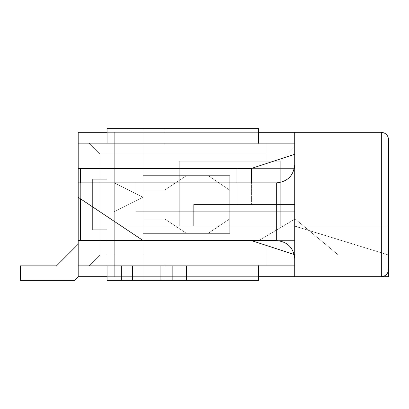 <?xml version="1.0" encoding="UTF-8"?>
<svg xmlns="http://www.w3.org/2000/svg" width="409" height="409" viewBox="0 0 409 409"><rect width="100%" height="100%" fill="white"/><g stroke="black" fill="none" stroke-linecap="round" stroke-linejoin="round"><path stroke-width="0.31" stroke-dasharray="2.04 1.53" d="M265.85 168.411L265.85 153.978L265.85 168.411L114.28 168.411L114.28 182.849L143.15 197.281L114.28 211.719L114.28 240.589L258.825 240.589L295.083 218.938L338.386 255.022L114.28 255.022L114.28 276.678L78.191 276.678L114.28 276.678L114.28 255.022L338.386 255.022L295.083 218.938L258.825 240.589L114.28 240.589L114.28 211.719L143.15 197.281L114.28 182.849L114.28 168.411L265.85 168.411L265.85 153.978L114.28 153.978L265.85 153.978L114.28 153.978L114.28 132.322L114.28 153.978L114.28 132.322L78.191 132.322L114.28 132.322L78.191 132.322L78.191 244.199L78.191 132.322L78.191 244.199L56.539 265.85L20.45 265.85L20.45 280.288L74.581 280.288L78.191 276.678L114.28 276.678L114.28 255.022L338.386 255.022L295.083 218.938L258.825 240.589L114.28 240.589L114.28 211.719L143.15 197.281L114.28 182.849L114.28 168.411L265.85 168.411L114.28 168.411L114.28 182.849L143.15 197.281L114.28 211.719L114.28 240.589L258.825 240.589L295.083 218.938L338.386 255.022L114.28 255.022L114.28 276.678L78.191 276.678L74.581 280.288L20.45 280.288L20.45 265.85L56.539 265.85L78.191 244.199L78.191 132.322L114.28 132.322L114.28 153.978L265.85 153.978L265.85 168.411L265.85 153.978L265.85 168.411L114.28 168.411L114.28 182.849L143.15 197.281L114.28 211.719L114.28 240.589L258.825 240.589L295.083 218.938L338.386 255.022L114.28 255.022L114.28 276.678L78.191 276.678L74.581 280.288L20.45 280.288L20.45 265.85L56.539 265.85L78.191 244.199L78.191 132.322L114.28 132.322L114.28 153.978L265.85 153.978L114.28 153.978L114.28 132.322L78.191 132.322L78.191 244.199L56.539 265.85L20.45 265.85L20.45 280.288L74.581 280.288L78.191 276.678L114.28 276.678L114.28 255.022L338.386 255.022L295.083 218.938L258.825 240.589L114.28 240.589L114.28 211.719L143.15 197.281L114.28 182.849L114.28 168.411L265.85 168.411L265.85 153.978L114.28 153.978L114.28 132.322L78.191 132.322L78.191 244.199L56.539 265.85L20.45 265.85L20.45 280.288L74.581 280.288L78.191 276.678L114.28 276.678L114.28 255.022L338.386 255.022L295.083 218.938L258.825 240.589L114.28 240.589L114.28 211.719L143.15 197.281L114.28 182.849L114.28 168.411L265.85 168.411L114.28 168.411L114.28 182.849L143.15 197.281L114.28 211.719L114.28 240.589L258.825 240.589L295.083 218.938L338.386 255.022L114.28 255.022L114.28 276.678L78.191 276.678L74.581 280.288L20.45 280.288L20.45 265.85L56.539 265.85L78.191 244.199L78.191 132.322L114.28 132.322L114.28 153.978L265.85 153.978L265.85 168.411L265.85 153.978L265.85 168.411L114.28 168.411L114.28 182.849L143.15 197.281L114.28 211.719L114.28 240.589L258.825 240.589L295.083 218.938L338.386 255.022L114.28 255.022L114.28 276.678L78.191 276.678L74.581 280.288L20.45 280.288L20.45 265.85L56.539 265.85L78.191 244.199L78.191 132.322L114.28 132.322L114.28 153.978L265.85 153.978L114.28 153.978L114.28 132.322L78.191 132.322L78.191 244.199L56.539 265.85L20.45 265.85L20.45 280.288L74.581 280.288L78.191 276.678L114.28 276.678L114.28 255.022L338.386 255.022L295.083 218.938L258.825 240.589L114.28 240.589L114.28 211.719L143.15 197.281L114.28 182.849L114.28 168.411L265.85 168.411L265.85 153.978L114.28 153.978L114.28 132.322L78.191 132.322L78.191 244.199L56.539 265.85L20.45 265.85L20.45 280.288L74.581 280.288L78.191 276.678L114.28 276.678L114.28 255.022L338.386 255.022L295.083 218.938L258.825 240.589L114.28 240.589L114.28 211.719L143.15 197.281L114.28 182.849L114.28 168.411L265.85 168.411L114.28 168.411L114.28 182.849L143.15 197.281L114.28 211.719L114.28 240.589L258.825 240.589L295.083 218.938L338.386 255.022L114.28 255.022L114.28 276.678L78.191 276.678L74.581 280.288L20.45 280.288L20.45 265.85L56.539 265.85L78.191 244.199L78.191 132.322L114.28 132.322L114.28 153.978L265.85 153.978L265.85 168.411L265.85 153.978L265.85 168.411L114.28 168.411L114.28 182.849L143.15 197.281L114.28 211.719L114.28 240.589L258.825 240.589L295.083 218.938L338.386 255.022L114.28 255.022L114.28 276.678L78.191 276.678L74.581 280.288L20.45 280.288L20.45 265.85L56.539 265.85L78.191 244.199L78.191 132.322L114.28 132.322L114.28 153.978L265.85 153.978L114.28 153.978L114.28 132.322L78.191 132.322L78.191 244.199L56.539 265.85L20.45 265.85L20.45 280.288L74.581 280.288L78.191 276.678L114.28 276.678L114.28 255.022L338.386 255.022L295.083 218.938L258.825 240.589L114.28 240.589L114.28 211.719L143.15 197.281L114.28 182.849L114.28 168.411L265.85 168.411L265.85 153.978L114.28 153.978L114.28 132.322L78.191 132.322L78.191 244.199L56.539 265.85L20.45 265.85L20.45 280.288L74.581 280.288L78.191 276.678L114.28 276.678L114.28 255.022L338.386 255.022L295.083 218.938L258.825 240.589L114.28 240.589L114.28 211.719L143.15 197.281L114.28 182.849L114.28 168.411L265.85 168.411L114.28 168.411L114.28 182.849L143.15 197.281L114.28 211.719L114.28 240.589L258.825 240.589L295.083 218.938L338.386 255.022L114.28 255.022L114.28 276.678L78.191 276.678L74.581 280.288L20.45 280.288L20.45 265.85L56.539 265.85L78.191 244.199L78.191 132.322L114.28 132.322L114.28 153.978L265.85 153.978L265.85 168.411L265.85 153.978L265.85 168.411L114.28 168.411L114.28 182.849L143.15 197.281L114.28 211.719L114.28 240.589L258.825 240.589L295.083 218.938L338.386 255.022L114.28 255.022L114.28 276.678L78.191 276.678L74.581 280.288L20.45 280.288L20.45 265.85L56.539 265.85L78.191 244.199L78.191 132.322L114.28 132.322L114.28 153.978L265.85 153.978L114.28 153.978L114.28 132.322L78.191 132.322L78.191 244.199L56.539 265.85L20.45 265.85L20.45 280.288L74.581 280.288L78.191 276.678L114.28 276.678L114.28 255.022L338.386 255.022L295.083 218.938L258.825 240.589L114.28 240.589L114.28 211.719L143.15 197.281L114.28 182.849L114.28 168.411L265.85 168.411L265.85 153.978L114.28 153.978L114.28 132.322L78.191 132.322L78.191 244.199L56.539 265.85L20.45 265.85L20.45 280.288L74.581 280.288L78.191 276.678L114.28 276.678L114.28 255.022L338.386 255.022L295.083 218.938L258.825 240.589L114.28 240.589L114.28 211.719L143.15 197.281L114.28 182.849L114.28 168.411L265.85 168.411L114.28 168.411L114.28 182.849L143.15 197.281L114.28 211.719L114.28 240.589L258.825 240.589L295.083 218.938L338.386 255.022L114.28 255.022L114.28 276.678L78.191 276.678L74.581 280.288L20.45 280.288L20.45 265.85L56.539 265.85L78.191 244.199L78.191 132.322L114.28 132.322L114.28 153.978L265.85 153.978L265.85 168.411L265.85 153.978L265.85 168.411L114.28 168.411L114.28 182.849L143.15 197.281L114.28 211.719L114.28 240.589L258.825 240.589L295.083 218.938L338.386 255.022L114.28 255.022L114.28 276.678L78.191 276.678L74.581 280.288L20.45 280.288L20.45 265.85L56.539 265.85L78.191 244.199L78.191 132.322L114.28 132.322L114.28 153.978L265.85 153.978L114.28 153.978L114.28 132.322L78.191 132.322L78.191 244.199L56.539 265.85L20.45 265.85L20.45 280.288L74.581 280.288L78.191 276.678L114.28 276.678L114.28 255.022L338.386 255.022L295.083 218.938L258.825 240.589L114.28 240.589L114.28 211.719L143.15 197.281L114.28 182.849L114.28 168.411L265.85 168.411L265.85 153.978L114.28 153.978L114.28 132.322L78.191 132.322L78.191 244.199L56.539 265.85L20.45 265.85L20.45 280.288L74.581 280.288L78.191 276.678L114.28 276.678L114.28 255.022L338.386 255.022L295.083 218.938L258.825 240.589L114.28 240.589L114.28 211.719L143.15 197.281L114.28 182.849L114.28 168.411L265.85 168.411L114.28 168.411L114.28 182.849L143.15 197.281L114.28 211.719L114.28 240.589L258.825 240.589L295.083 218.938L338.386 255.022L114.28 255.022L114.28 276.678L78.191 276.678L74.581 280.288L20.45 280.288L20.45 265.85L56.539 265.85L78.191 244.199L78.191 132.322L114.28 132.322L114.28 153.978L265.85 153.978L265.85 168.411L143.15 168.411L294.72 168.411L265.85 168.411L294.72 168.411L294.72 132.322L294.72 168.411L294.72 143.15L294.72 154.336L251.412 168.411L78.191 168.411L78.191 143.15L78.191 168.411L78.191 143.15L294.72 143.15L294.72 168.411L143.15 168.411L265.85 168.411L265.85 143.15L265.85 168.411L143.15 168.411L294.72 168.411L294.72 132.322L78.191 132.322L114.28 132.322L78.191 132.322L114.28 132.322L78.191 132.322L114.28 132.322L78.191 132.322L114.28 132.322L78.191 132.322L114.28 132.322L78.191 132.322L114.28 132.322L78.191 132.322L78.191 276.678L388.55 276.678L388.55 255.022L295.083 226.151L179.239 226.151L179.239 161.192L280.288 161.192L179.239 161.192L265.85 161.192L179.239 161.192L265.85 161.192L179.239 161.192L265.85 161.192L179.239 161.192L265.85 161.192L179.239 161.192L265.85 161.192L179.239 161.192L265.85 161.192L179.239 161.192L179.239 226.151L295.083 226.151L388.55 255.022L295.083 226.151L179.239 226.151L295.083 226.151L388.55 255.022L295.083 226.151L179.239 226.151L295.083 226.151L388.55 255.022L295.083 226.151L179.239 226.151L295.083 226.151L388.55 255.022L295.083 226.151L179.239 226.151L295.083 226.151L388.55 255.022L295.083 226.151L179.239 226.151L294.72 226.151L294.72 276.678L294.72 240.589L143.15 240.589L294.72 240.589L294.72 265.85L294.72 143.15L294.72 276.678L294.72 146.759L294.72 226.151L388.55 255.022L388.55 276.678L294.72 276.678L294.72 226.151L280.288 226.151L280.288 161.192L179.239 161.192L179.239 226.151L295.083 226.151L388.55 255.022L294.72 226.151L294.72 276.678L381.331 276.678L294.72 276.678L294.72 240.589L265.85 240.589L265.85 265.85L265.85 240.589L143.15 240.589L294.72 240.589L143.15 240.589L143.15 233.37L229.761 233.37L143.15 233.37L229.761 233.37L229.761 175.63L143.15 175.63L143.15 233.37L143.15 175.63L229.761 175.63L143.15 175.63L229.761 175.63L229.761 233.37L143.15 233.37L229.761 233.37L143.15 233.37L229.761 233.37L229.761 175.63L143.15 175.63L229.761 175.63L143.15 175.63L143.15 168.411L143.15 240.589L265.85 240.589L265.85 265.85L265.85 240.589L265.85 255.022L99.842 255.022L99.842 153.978L265.85 153.978L265.85 168.411L265.85 143.15L294.72 143.15L294.72 168.411L265.85 168.411L265.85 143.15L265.85 153.978L99.842 153.978L89.019 143.15L265.85 143.15L89.019 143.15L99.842 153.978L99.842 255.022L89.019 265.85L78.191 265.85L78.191 240.589L78.191 265.85L78.191 240.589L78.191 265.85L78.191 240.589L251.412 240.589L143.15 240.589L251.412 240.589L294.72 254.664L294.245 254.505L294.72 254.664L294.72 265.85L294.72 204.5L236.98 204.5L236.98 168.411L251.412 168.411L78.191 168.411L78.191 143.15L78.191 168.411L78.191 143.15L89.019 143.15L78.191 143.15L78.191 168.411L236.98 168.411L236.98 204.5L294.72 204.5L236.98 204.5L236.98 182.849L236.98 204.5L251.412 204.5L251.412 182.849L251.412 204.5L294.72 204.5L294.72 143.15L265.85 143.15L265.85 161.192L265.85 153.978L114.28 153.978L114.28 132.322L258.631 132.322L114.28 132.322L114.28 276.678L78.191 276.678L258.631 276.678L114.28 276.678L114.28 255.022L388.55 255.022L295.083 226.151L388.55 255.022L114.28 255.022L114.28 276.678L78.191 276.678L78.191 132.322L78.191 276.678L78.191 132.322L78.191 276.678L78.191 132.322L78.191 276.678L78.191 132.322L78.191 276.678L78.191 132.322L78.191 276.678L78.191 132.322L78.191 276.678L78.191 132.322L114.28 132.322L114.28 153.978L265.85 153.978L265.85 161.192L179.239 161.192L280.288 161.192L280.288 226.151L179.239 226.151L179.239 161.192L179.239 168.411L114.28 168.411L179.239 168.411L114.28 168.411L114.28 182.849L114.28 168.411L114.28 182.849L143.15 197.281L114.28 182.849L143.15 197.281L114.28 211.719L143.15 197.281L114.28 211.719L114.28 226.151L179.239 226.151L114.28 226.151L114.28 211.719L114.28 226.151L295.083 226.151L388.55 255.022L114.28 255.022L114.28 276.678L114.28 255.022L388.55 255.022L295.083 226.151L114.28 226.151L114.28 211.719L143.15 197.281L114.28 182.849L114.28 168.411L179.239 168.411L179.239 161.192L265.85 161.192L265.85 153.978L114.28 153.978L265.85 153.978L265.85 161.192L265.85 153.978L114.28 153.978L114.28 132.322L114.28 153.978L114.28 132.322L78.191 132.322L78.191 276.678L114.28 276.678L114.28 255.022L388.55 255.022L114.28 255.022L114.28 276.678L78.191 276.678L78.191 132.322L114.28 132.322L114.28 153.978L265.85 153.978L265.85 161.192L179.239 161.192L179.239 168.411L114.28 168.411L179.239 168.411L114.28 168.411L114.28 182.849L114.28 168.411L114.28 182.849L143.15 197.281L114.28 182.849L143.15 197.281L114.28 211.719L143.15 197.281L114.28 211.719L114.28 226.151L179.239 226.151L114.28 226.151L114.28 211.719L114.28 226.151L295.083 226.151L388.55 255.022L114.28 255.022L114.28 276.678L114.28 255.022L388.55 255.022L295.083 226.151L114.28 226.151L114.28 211.719L143.15 197.281L114.28 182.849L114.28 168.411L179.239 168.411L179.239 161.192L265.85 161.192L265.85 153.978L114.28 153.978L265.85 153.978L265.85 161.192L265.85 153.978L114.28 153.978L114.28 132.322L114.28 153.978L114.28 132.322L78.191 132.322L78.191 276.678L114.28 276.678L114.28 255.022L388.55 255.022L114.28 255.022L114.28 276.678L78.191 276.678L78.191 132.322L114.28 132.322L114.28 153.978L265.85 153.978L265.85 161.192L179.239 161.192L179.239 168.411L114.28 168.411L179.239 168.411L114.28 168.411L114.28 182.849L114.28 168.411L114.28 182.849L143.15 197.281L114.28 182.849L143.15 197.281L114.28 211.719L143.15 197.281L114.28 211.719L114.28 226.151L179.239 226.151L114.28 226.151L114.28 211.719L114.28 226.151L295.083 226.151L388.55 255.022L114.28 255.022L114.28 276.678L114.28 255.022L388.55 255.022L295.083 226.151L114.28 226.151L114.28 211.719L143.15 197.281L114.28 182.849L114.28 168.411L179.239 168.411L179.239 161.192L265.85 161.192L265.85 153.978L114.28 153.978L265.85 153.978L265.85 161.192L265.85 153.978L114.28 153.978L114.28 132.322L114.28 153.978L114.28 132.322L78.191 132.322L78.191 276.678L114.28 276.678L114.28 255.022L388.55 255.022L114.28 255.022L114.28 276.678L78.191 276.678L78.191 132.322L114.28 132.322L114.28 153.978L265.85 153.978L265.85 161.192L179.239 161.192L179.239 168.411L114.28 168.411L179.239 168.411L114.28 168.411L114.28 182.849L114.28 168.411L114.28 182.849L143.15 197.281L114.28 182.849L143.15 197.281L114.28 211.719L143.15 197.281L114.28 211.719L114.28 226.151L179.239 226.151L114.28 226.151L114.28 211.719L114.28 226.151L295.083 226.151L388.55 255.022L114.28 255.022L114.28 276.678L114.28 255.022L388.55 255.022L295.083 226.151L114.28 226.151L114.28 211.719L143.15 197.281L114.28 182.849L114.28 168.411L179.239 168.411L179.239 161.192L265.85 161.192L265.85 153.978L114.28 153.978L265.85 153.978L265.85 161.192L265.85 153.978L114.28 153.978L114.28 132.322L114.28 153.978L114.28 132.322L78.191 132.322L78.191 276.678L114.28 276.678L114.28 255.022L388.55 255.022L114.28 255.022L114.28 276.678L78.191 276.678L78.191 132.322L114.28 132.322L114.28 153.978L265.85 153.978L265.85 161.192L179.239 161.192L179.239 168.411L114.28 168.411L179.239 168.411L114.28 168.411L114.28 182.849L114.28 168.411L114.28 182.849L143.15 197.281L114.28 182.849L143.15 197.281L114.28 211.719L143.15 197.281L114.28 211.719L114.28 226.151L179.239 226.151L114.28 226.151L114.28 211.719L114.28 226.151L295.083 226.151L388.55 255.022L114.28 255.022L114.28 276.678L114.28 255.022L388.55 255.022L295.083 226.151L114.28 226.151L114.28 211.719L143.15 197.281L114.28 182.849L114.28 168.411L179.239 168.411L179.239 161.192L265.85 161.192L265.85 153.978L114.28 153.978L265.85 153.978L265.85 161.192L265.85 153.978L114.28 153.978L114.28 132.322L114.28 153.978L114.28 132.322L78.191 132.322L78.191 276.678L114.28 276.678L114.28 255.022L388.55 255.022L114.28 255.022L114.28 276.678L78.191 276.678L78.191 132.322L114.28 132.322L114.28 153.978L265.85 153.978L265.85 161.192L179.239 161.192L179.239 168.411L114.28 168.411L179.239 168.411L114.28 168.411L114.28 182.849L114.28 168.411L114.28 182.849L143.15 197.281L114.28 182.849L143.15 197.281L114.28 211.719L143.15 197.281L114.28 211.719L114.28 226.151L179.239 226.151L114.28 226.151L114.28 211.719L114.28 226.151L295.083 226.151L388.55 255.022L114.28 255.022L114.28 276.678L114.28 255.022L388.55 255.022L295.083 226.151L114.28 226.151L114.28 211.719L143.15 197.281L114.28 182.849L114.28 168.411L179.239 168.411L179.239 161.192L265.85 161.192L265.85 153.978L114.28 153.978L265.85 153.978L265.85 168.411L265.85 153.978L99.842 153.978L99.842 255.022L265.85 255.022L265.85 265.85L265.85 240.589L294.72 240.589L294.72 265.85L78.191 265.85L78.191 240.589L80.358 240.589L78.191 240.589L78.191 265.85L89.019 265.85L99.842 255.022L265.85 255.022L265.85 240.589L143.15 240.589L143.15 168.411L143.15 240.589L294.72 240.589L294.72 276.678L114.28 276.678L114.28 132.322L114.28 153.978L114.28 132.322L78.191 132.322L78.191 276.678L114.28 276.678L114.28 132.322L107.061 132.322L294.72 132.322L294.72 168.411L143.15 168.411L143.15 175.63L229.761 175.63L229.761 233.37L229.761 175.63L229.761 233.37L143.15 233.37L143.15 240.589L143.15 168.411L294.72 168.411L294.72 143.15L265.85 143.15L265.85 168.411M107.061 179.239L107.061 128.712L107.061 179.239L92.628 179.239L92.628 229.761L107.061 229.761L107.061 280.288L258.631 280.288L107.061 280.288L143.15 280.288L143.15 265.129L107.061 265.129L143.15 265.129L143.15 265.85L258.631 265.85L107.061 265.85L143.15 265.85L107.061 265.85L107.061 265.129L107.061 280.288L107.061 229.761L107.061 265.129L143.15 265.129L143.15 218.979L164.801 218.979L186.458 233.37L208.212 233.37L229.761 218.825L229.761 190.175L208.212 175.63L186.458 175.63L164.801 190.021L143.15 190.021L143.15 128.712L107.061 128.712L107.061 143.871L143.15 143.871L107.061 143.871L107.061 143.15L143.15 143.15L143.15 143.871L107.061 143.871L107.061 179.239L107.061 143.871L143.15 143.871L143.15 190.021L164.801 190.021L186.458 175.63L208.212 175.63L229.761 190.175L229.761 218.825L208.212 233.37L186.458 233.37L164.801 218.979L143.15 218.979L143.15 265.129L107.061 265.129L107.061 229.761L92.628 229.761L92.628 179.239L107.061 179.239L92.628 179.239L107.061 179.239L107.061 143.871L143.15 143.871L143.15 143.15L107.061 143.15L258.631 143.15L258.631 143.871L258.631 128.712L164.801 128.712L164.801 143.871L258.631 143.871L164.801 143.871L164.801 143.15L258.631 143.15L143.15 143.15L143.15 128.712L258.631 128.712L107.061 128.712L143.15 128.712L143.15 190.021L143.15 143.15L164.801 143.15L164.801 128.712L143.15 128.712L143.15 143.15L107.061 143.15L107.061 128.712L258.631 128.712L258.631 143.871L164.801 143.871L258.631 143.871L258.631 128.712L258.631 143.15L107.061 143.15L107.061 143.871L107.061 128.712L143.15 128.712L143.15 143.871L107.061 143.871L107.061 143.15L164.801 143.15L164.801 143.871L164.801 128.712L164.801 143.871L258.631 143.871L258.631 143.15L107.061 143.15L258.631 143.15L258.631 143.871L164.801 143.871L164.801 128.712L258.631 128.712L258.631 143.871L164.801 143.871L258.631 143.871L258.631 128.712L107.061 128.712L107.061 179.239L92.628 179.239L92.628 229.761L92.628 179.239L92.628 229.761L107.061 229.761L92.628 229.761L107.061 229.761L107.061 280.288L107.061 265.85L121.345 265.85L121.345 280.288L107.061 280.288L143.15 280.288L143.15 218.979L164.801 218.979L186.458 233.37L208.212 233.37L229.761 218.825L229.761 190.175L208.212 175.63L186.458 175.63L164.801 190.021L143.15 190.021L164.801 190.021L186.458 175.63L208.212 175.63L229.761 190.175L229.761 218.825L208.212 233.37L186.458 233.37L164.801 218.979L143.15 218.979L143.15 280.288L258.631 280.288L258.631 265.129L164.801 265.129L164.801 280.288L164.801 265.129L258.631 265.129L258.631 265.85L143.15 265.85L143.15 280.288L164.801 280.288L164.801 265.129L258.631 265.129L164.801 265.129L164.801 280.288L258.631 280.288L258.631 265.129L258.631 280.288L186.458 280.288L186.458 265.85L258.631 265.85L258.631 280.288L164.801 280.288L164.801 265.129L164.801 265.85L107.061 265.85L107.061 229.761L107.061 265.85L143.15 265.85L143.15 265.129L107.061 265.129L143.15 265.129L143.15 280.288L107.061 280.288L107.061 265.129L143.15 265.129L143.15 218.979L164.801 218.979L186.458 233.37L208.212 233.37L229.761 218.825L229.761 190.175L208.212 175.63L186.458 175.63L164.801 190.021L143.15 190.021L143.15 143.871L107.061 143.871L107.061 179.239L107.061 143.871L143.15 143.871L143.15 190.021L164.801 190.021L186.458 175.63L208.212 175.63L229.761 190.175L229.761 218.825L208.212 233.37L186.458 233.37L164.801 218.979L143.15 218.979L143.15 265.129L107.061 265.129L107.061 229.761L92.628 229.761L92.628 179.239L107.061 179.239L92.628 179.239L92.628 229.761L107.061 229.761L92.628 229.761L92.628 179.239L107.061 179.239M132.628 280.288L121.345 280.288L121.345 265.85L132.628 265.85L132.628 280.288L132.628 265.85L160.89 265.85L160.89 280.288L132.628 280.288M172.174 280.288L160.89 280.288L160.89 265.85L172.174 265.85L172.174 280.288L172.174 265.85L186.458 265.85L186.458 280.288L172.174 280.288M186.458 280.288L186.458 265.85L186.458 280.288L186.458 265.85L258.631 265.85L164.801 265.85L258.631 265.85L258.631 265.129L164.801 265.129L258.631 265.129L258.631 280.288L258.631 265.129L164.801 265.129L258.631 265.129L258.631 265.85L186.458 265.85L186.458 280.288M132.659 265.85L160.921 265.85L132.659 265.85M143.15 218.979L143.15 280.288L143.15 218.979L164.801 218.979L143.15 218.979M164.801 218.979L186.458 233.37L164.801 218.979M208.212 233.37L186.458 233.37L208.212 233.37L229.761 218.825L208.212 233.37M229.761 190.175L229.761 218.825L229.761 190.175L208.212 175.63L229.761 190.175M186.458 175.63L208.212 175.63L186.458 175.63L164.801 190.021L186.458 175.63M143.15 190.021L164.801 190.021L143.15 190.021L143.15 143.871L143.15 190.021M143.15 143.871L143.15 128.712L143.15 143.871M164.801 265.85L164.801 280.288L143.15 280.288L143.15 265.85L164.801 265.85L164.801 265.129L164.801 280.288L164.801 265.85M164.801 143.15L164.801 128.712L164.801 143.871L164.801 143.15L143.15 143.15L143.15 128.712L164.801 128.712L164.801 143.15M78.191 197.281L78.191 182.849L78.191 197.281L78.191 182.849L135.931 182.849L78.191 182.849L78.191 197.281L143.15 240.589L143.15 168.411L143.15 240.589L78.191 197.281L143.15 240.589L276.678 240.589C287.558 241.734 293.575 247.752 294.72 258.631L294.72 164.801L294.72 258.631L294.72 164.801L294.72 258.631L294.72 164.801L294.72 211.719L276.678 211.719L276.678 240.589L276.678 211.719L135.931 211.719L294.72 211.719L135.931 211.719L294.72 211.719L294.72 258.631C293.575 247.752 287.558 241.734 276.678 240.589L276.678 211.719L135.931 211.719L135.931 182.849L135.931 211.719L135.931 182.849L135.931 211.719L135.931 182.849L276.678 182.849L78.191 182.849L78.191 197.281L78.191 182.849L276.678 182.849C287.558 181.698 293.575 175.686 294.72 164.801C293.575 175.686 287.558 181.698 276.678 182.849L78.191 182.849L276.678 182.849L276.678 240.589L143.15 240.589L78.191 197.281L78.191 182.849L78.191 197.281L143.15 240.589L276.678 240.589L143.15 240.589L78.191 197.281M107.061 265.85L121.345 265.85L107.061 265.85M172.169 265.85L186.458 265.85L172.169 265.85M294.72 265.85L89.019 265.85L294.72 265.85L294.72 240.589L265.85 240.589L265.85 265.85L294.72 265.85L265.85 265.85L265.85 255.022L99.842 255.022L99.842 153.978L265.85 153.978L265.85 143.15L89.019 143.15L99.842 153.978L89.019 143.15L78.191 143.15L78.191 168.411L80.358 168.411L80.358 240.589L251.412 240.589L78.191 240.589L78.191 265.85L89.019 265.85L99.842 255.022L89.019 265.85L265.85 265.85L78.191 265.85L294.72 265.85M80.358 198.728L80.358 182.849L80.358 198.728M251.412 240.589L294.72 254.664L251.412 240.589L78.191 240.589L251.412 240.589L80.358 240.589L80.358 168.411L78.191 168.411L251.412 168.411L294.72 154.336L251.412 168.411L80.358 168.411L236.98 168.411L236.98 204.5L294.72 204.5L294.72 254.664L251.412 240.589M294.72 204.5L236.98 204.5L294.72 204.5L236.98 204.5L236.98 168.411L236.98 204.5L236.98 168.411L251.412 168.411L294.72 154.336L294.72 226.151L280.288 226.151L280.288 161.192L294.72 146.759L294.72 226.151L294.72 146.759L280.288 161.192L294.72 146.759L280.288 161.192L280.288 226.151L294.72 226.151L294.72 204.5L294.72 276.678L294.72 132.322L294.72 276.678L381.331 276.678L294.72 276.678L381.331 276.678L294.72 276.678L294.72 226.151L193.672 226.151L381.331 226.151L193.672 226.151L193.672 204.5L294.72 204.5L193.672 204.5L294.72 204.5L193.672 204.5L193.672 226.151L294.72 226.151L294.72 204.5M294.72 154.336L251.412 168.411L294.72 154.336M229.761 233.37L229.761 175.63L229.761 233.37M78.191 143.15L294.72 143.15L78.191 143.15M114.28 276.678L78.191 276.678L78.191 132.322L114.28 132.322L114.28 276.678M294.72 132.322L381.331 132.322L381.331 276.678L381.331 226.151L388.55 226.151L381.331 226.151L381.331 276.678L294.72 276.678L381.331 276.678L381.331 226.151L388.55 226.151L388.55 269.459L388.55 139.541C388.09 135.19 385.687 132.782 381.331 132.322L294.72 132.322M193.672 226.151L193.672 204.5L193.672 226.151M135.931 211.719L294.72 211.719L135.931 211.719L135.931 182.849L135.931 211.719L294.72 211.719L294.72 164.801C293.575 175.686 287.558 181.698 276.678 182.849L135.931 182.849L135.931 211.719M276.678 182.849C287.558 181.698 293.575 175.686 294.72 164.801C293.575 175.686 287.558 181.698 276.678 182.849C287.558 181.698 293.575 175.686 294.72 164.801L294.72 258.631C293.575 247.752 287.558 241.734 276.678 240.589L276.678 182.849M276.678 240.589C287.558 241.734 293.575 247.752 294.72 258.631C293.575 247.752 287.558 241.734 276.678 240.589C287.558 241.734 293.575 247.752 294.72 258.631L294.72 211.719L276.678 211.719L276.678 240.589M388.55 269.459C388.09 273.81 385.687 276.218 381.331 276.678C385.687 276.218 388.09 273.81 388.55 269.459C388.09 273.81 385.687 276.218 381.331 276.678L381.331 132.322C385.687 132.782 388.09 135.19 388.55 139.541L388.55 269.459C388.09 273.81 385.687 276.218 381.331 276.678C385.687 276.218 388.09 273.81 388.55 269.459L388.55 226.151L381.331 226.151L381.331 276.678C385.687 276.218 388.09 273.81 388.55 269.459"/><path stroke-width="0.61" d="M56.539 265.85L78.191 244.199L56.539 265.85L20.45 265.85L56.539 265.85M20.45 280.288L20.45 265.85L20.45 280.288L74.581 280.288L20.45 280.288M78.191 276.678L74.581 280.288L78.191 276.678L78.191 197.281L78.191 265.85L132.659 265.85L132.659 280.288L107.061 280.288L107.061 265.85L107.061 280.288L160.921 280.288L132.659 280.288L132.659 265.85L121.345 265.85L121.345 280.288L121.345 265.85L78.191 265.85L78.191 276.678L107.061 276.678L78.191 276.678M107.061 128.712L258.631 128.712L258.631 143.15L258.631 128.712L107.061 128.712L107.061 143.15L107.061 128.712M160.921 265.85L186.458 265.85L186.458 280.288L160.921 280.288L258.631 280.288L186.458 280.288L186.458 265.85L172.169 265.85L172.169 280.288L172.169 265.85L160.921 265.85L160.921 280.288L160.921 265.85M258.631 265.85L258.631 280.288L258.631 265.85M388.55 276.678L381.331 276.678L388.55 276.678L388.55 255.022L388.55 276.678M294.72 276.678L258.631 276.678L294.72 276.678L294.72 132.322L258.631 132.322L294.72 132.322L294.72 276.678L381.331 276.678L294.72 276.678M78.191 132.322L107.061 132.322L78.191 132.322L78.191 143.15L78.191 132.322M78.191 182.849L78.191 143.15L78.191 168.411L251.412 168.411L294.72 154.336L251.412 168.411L78.191 168.411L78.191 182.849L276.678 182.849L78.191 182.849L78.191 197.281L143.15 240.589L78.191 240.589L276.678 240.589L143.15 240.589L78.191 197.281L78.191 182.849M294.72 143.15L78.191 143.15L294.72 143.15M121.345 265.85L172.169 265.85L121.345 265.85M186.458 265.85L294.72 265.85L186.458 265.85M294.72 254.664L251.412 240.589L294.72 254.664M80.358 240.589L80.358 198.728L80.358 240.589M80.358 182.849L80.358 168.411L80.358 182.849M236.98 182.849L236.98 168.411L236.98 182.849M251.412 182.849L251.412 168.411L251.412 182.849M381.331 276.678L381.331 132.322L294.72 132.322L381.331 132.322L381.331 276.678C385.687 276.218 388.09 273.81 388.55 269.459C388.09 273.81 385.687 276.218 381.331 276.678M388.55 139.541L388.55 269.459L388.55 139.541C388.09 135.19 385.687 132.782 381.331 132.322C385.687 132.782 388.09 135.19 388.55 139.541M276.678 240.589L276.678 182.849C287.558 181.698 293.575 175.686 294.72 164.801C293.575 175.686 287.558 181.698 276.678 182.849L276.678 240.589C287.558 241.734 293.575 247.752 294.72 258.631C293.575 247.752 287.558 241.734 276.678 240.589"/></g></svg>

